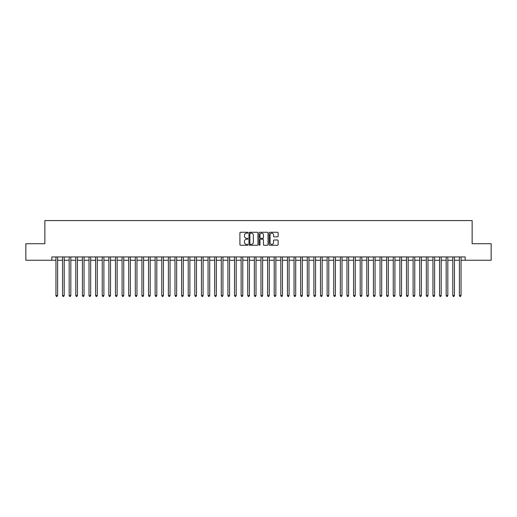 <?xml version="1.0" encoding="UTF-8"?>
<svg xmlns="http://www.w3.org/2000/svg" width="517" height="517" viewBox="0 0 517 517"><rect width="100%" height="100%" fill="white"/><g stroke="black" fill="none" stroke-linecap="round" stroke-linejoin="round"><path stroke-width="0.78" d="M247.921 232.721A0.452 0.452 0 0 0 247.462 232.262L240.567 232.262A0.646 0.646 0 0 0 239.914 232.915L239.914 244.599A0.646 0.646 0 0 0 240.567 245.252L247.462 245.252A0.452 0.452 0 0 0 247.921 244.793A0.452 0.452 0 0 0 247.462 244.341L246.57 244.341A2.074 2.074 0 0 1 244.496 242.26L244.496 241.29A2.074 2.074 0 0 1 246.57 239.209L247.462 239.209A0.452 0.452 0 0 0 247.921 238.757A0.452 0.452 0 0 0 247.462 238.305L246.57 238.305A2.074 2.074 0 0 1 244.496 236.224L244.496 235.254A2.074 2.074 0 0 1 246.57 233.173L247.462 233.173A0.452 0.452 0 0 0 247.921 232.721M277.474 236.844A0.646 0.646 0 0 0 278.12 236.191L278.12 232.915A0.646 0.646 0 0 0 277.474 232.262L269.809 232.262A0.646 0.646 0 0 0 269.163 232.915L269.163 244.599A0.646 0.646 0 0 0 269.809 245.252L277.474 245.252A0.646 0.646 0 0 0 278.12 244.599L278.12 240.638A0.646 0.646 0 0 0 277.474 239.991L274.197 239.991A0.646 0.646 0 0 0 273.545 240.638L273.545 242.602A1.738 1.738 0 0 1 271.806 244.341A1.738 1.738 0 0 1 270.074 242.602L270.074 234.912A1.738 1.738 0 0 1 271.806 233.173A1.738 1.738 0 0 1 273.545 234.912L273.545 236.191A0.646 0.646 0 0 0 274.197 236.844L277.474 236.844M51.81 260.251L25.85 260.251L25.85 243.72L44.863 243.72L44.863 220.565L472.137 220.565L472.137 243.72L491.15 243.72L491.15 260.251L465.19 260.251L465.19 256.943L51.81 256.943L51.81 260.251L55.946 260.251M257.931 232.915A0.646 0.646 0 0 0 257.285 232.262L249.621 232.262A0.646 0.646 0 0 0 248.974 232.915L248.974 244.599A0.646 0.646 0 0 0 249.621 245.252L257.285 245.252A0.646 0.646 0 0 0 257.931 244.599L257.931 232.915M259.715 232.262L267.379 232.262A0.646 0.646 0 0 1 268.026 232.915L268.026 244.599A0.646 0.646 0 0 1 267.379 245.252L264.097 245.252A0.646 0.646 0 0 1 263.45 244.599L263.45 239.862A0.646 0.646 0 0 0 262.804 239.209L260.626 239.209A0.646 0.646 0 0 0 259.98 239.862L259.98 244.793A0.452 0.452 0 0 1 259.521 245.252A0.452 0.452 0 0 1 259.069 244.793L259.069 232.915A0.646 0.646 0 0 1 259.715 232.262M57.6 260.251L62.557 260.251M64.211 260.251L69.175 260.251M70.823 260.251L75.786 260.251M77.44 260.251L82.403 260.251M84.051 260.251L89.014 260.251M90.669 260.251L95.626 260.251M97.28 260.251L102.243 260.251M103.898 260.251L108.854 260.251M110.509 260.251L115.472 260.251M117.126 260.251L122.083 260.251M123.737 260.251L128.701 260.251M130.355 260.251L135.312 260.251M136.966 260.251L141.929 260.251M143.577 260.251L148.541 260.251M150.195 260.251L155.158 260.251M156.806 260.251L161.769 260.251M163.424 260.251L168.38 260.251M170.035 260.251L174.998 260.251M176.652 260.251L181.609 260.251M183.264 260.251L188.227 260.251M189.881 260.251L194.838 260.251M196.492 260.251L201.456 260.251M203.11 260.251L208.067 260.251M209.721 260.251L214.684 260.251M216.332 260.251L221.295 260.251M222.95 260.251L227.913 260.251M229.561 260.251L234.524 260.251M236.179 260.251L241.135 260.251M242.79 260.251L247.753 260.251M249.407 260.251L254.364 260.251M256.018 260.251L260.982 260.251M262.636 260.251L267.593 260.251M269.247 260.251L274.21 260.251M275.865 260.251L280.821 260.251M282.476 260.251L287.439 260.251M289.087 260.251L294.05 260.251M295.705 260.251L300.668 260.251M302.316 260.251L307.279 260.251M308.933 260.251L313.89 260.251M315.544 260.251L320.508 260.251M322.162 260.251L327.119 260.251M328.773 260.251L333.736 260.251M335.391 260.251L340.348 260.251M342.002 260.251L346.965 260.251M348.62 260.251L353.576 260.251M355.231 260.251L360.194 260.251M361.842 260.251L366.805 260.251M368.459 260.251L373.423 260.251M375.071 260.251L380.034 260.251M381.688 260.251L386.645 260.251M388.299 260.251L393.263 260.251M394.917 260.251L399.874 260.251M401.528 260.251L406.491 260.251M408.146 260.251L413.102 260.251M414.757 260.251L419.72 260.251M421.374 260.251L426.331 260.251M427.986 260.251L432.949 260.251M434.597 260.251L439.56 260.251M441.214 260.251L446.177 260.251M447.825 260.251L452.789 260.251M454.443 260.251L459.4 260.251M461.054 260.251L465.19 260.251M250.338 233.173A0.452 0.452 0 0 0 249.879 233.626L249.879 243.888A0.452 0.452 0 0 0 250.338 244.341L251.275 244.341A2.074 2.074 0 0 0 253.356 242.26L253.356 235.254A2.074 2.074 0 0 0 251.275 233.173L250.338 233.173M263.45 234.944A1.738 1.738 0 0 0 261.712 233.206A1.738 1.738 0 0 0 259.98 234.944L259.98 237.652A0.646 0.646 0 0 0 260.626 238.305L262.804 238.305A0.646 0.646 0 0 0 263.45 237.652L263.45 234.944M57.6 256.943L57.6 295.569L55.946 295.569L55.946 256.943M57.6 295.569L57.103 296.435L56.437 296.435L55.946 295.569M64.211 256.943L64.211 295.569L62.557 295.569L62.557 256.943M64.211 295.569L63.714 296.435L63.055 296.435L62.557 295.569M70.823 256.943L70.823 295.569L69.175 295.569L69.175 256.943M70.823 295.569L70.331 296.435L69.666 296.435L69.175 295.569M77.44 256.943L77.44 295.569L75.786 295.569L75.786 256.943M77.44 295.569L76.943 296.435L76.283 296.435L75.786 295.569M84.051 256.943L84.051 295.569L82.403 295.569L82.403 256.943M84.051 295.569L83.56 296.435L82.894 296.435L82.403 295.569M90.669 256.943L90.669 295.569L89.014 295.569L89.014 256.943M90.669 295.569L90.171 296.435L89.512 296.435L89.014 295.569M97.28 256.943L97.28 295.569L95.626 295.569L95.626 256.943M97.28 295.569L96.789 296.435L96.123 296.435L95.626 295.569M103.898 256.943L103.898 295.569L102.243 295.569L102.243 256.943M103.898 295.569L103.4 296.435L102.741 296.435L102.243 295.569M110.509 256.943L110.509 295.569L108.854 295.569L108.854 256.943M110.509 295.569L110.011 296.435L109.352 296.435L108.854 295.569M117.126 256.943L117.126 295.569L115.472 295.569L115.472 256.943M117.126 295.569L116.629 296.435L115.97 296.435L115.472 295.569M123.737 256.943L123.737 295.569L122.083 295.569L122.083 256.943M123.737 295.569L123.24 296.435L122.581 296.435L122.083 295.569M130.355 256.943L130.355 295.569L128.701 295.569L128.701 256.943M130.355 295.569L129.857 296.435L129.192 296.435L128.701 295.569M136.966 256.943L136.966 295.569L135.312 295.569L135.312 256.943M136.966 295.569L136.469 296.435L135.809 296.435L135.312 295.569M143.577 256.943L143.577 295.569L141.929 295.569L141.929 256.943M143.577 295.569L143.086 296.435L142.421 296.435L141.929 295.569M150.195 256.943L150.195 295.569L148.541 295.569L148.541 256.943M150.195 295.569L149.697 296.435L149.038 296.435L148.541 295.569M156.806 256.943L156.806 295.569L155.158 295.569L155.158 256.943M156.806 295.569L156.315 296.435L155.649 296.435L155.158 295.569M163.424 256.943L163.424 295.569L161.769 295.569L161.769 256.943M163.424 295.569L162.926 296.435L162.267 296.435L161.769 295.569M170.035 256.943L170.035 295.569L168.38 295.569L168.38 256.943M170.035 295.569L169.544 296.435L168.878 296.435L168.38 295.569M176.652 256.943L176.652 295.569L174.998 295.569L174.998 256.943M176.652 295.569L176.155 296.435L175.496 296.435L174.998 295.569M183.264 256.943L183.264 295.569L181.609 295.569L181.609 256.943M183.264 295.569L182.766 296.435L182.107 296.435L181.609 295.569M189.881 256.943L189.881 295.569L188.227 295.569L188.227 256.943M189.881 295.569L189.384 296.435L188.724 296.435L188.227 295.569M196.492 256.943L196.492 295.569L194.838 295.569L194.838 256.943M196.492 295.569L195.995 296.435L195.336 296.435L194.838 295.569M203.11 256.943L203.11 295.569L201.456 295.569L201.456 256.943M203.11 295.569L202.612 296.435L201.947 296.435L201.456 295.569M209.721 256.943L209.721 295.569L208.067 295.569L208.067 256.943M209.721 295.569L209.223 296.435L208.564 296.435L208.067 295.569M216.332 256.943L216.332 295.569L214.684 295.569L214.684 256.943M216.332 295.569L215.841 296.435L215.175 296.435L214.684 295.569M222.95 256.943L222.95 295.569L221.295 295.569L221.295 256.943M222.95 295.569L222.452 296.435L221.793 296.435L221.295 295.569M229.561 256.943L229.561 295.569L227.913 295.569L227.913 256.943M229.561 295.569L229.07 296.435L228.404 296.435L227.913 295.569M236.179 256.943L236.179 295.569L234.524 295.569L234.524 256.943M236.179 295.569L235.681 296.435L235.022 296.435L234.524 295.569M242.79 256.943L242.79 295.569L241.135 295.569L241.135 256.943M242.79 295.569L242.299 296.435L241.633 296.435L241.135 295.569M249.407 256.943L249.407 295.569L247.753 295.569L247.753 256.943M249.407 295.569L248.91 296.435L248.25 296.435L247.753 295.569M256.018 256.943L256.018 295.569L254.364 295.569L254.364 256.943M256.018 295.569L255.521 296.435L254.862 296.435L254.364 295.569M262.636 256.943L262.636 295.569L260.982 295.569L260.982 256.943M262.636 295.569L262.138 296.435L261.479 296.435L260.982 295.569M269.247 256.943L269.247 295.569L267.593 295.569L267.593 256.943M269.247 295.569L268.75 296.435L268.09 296.435L267.593 295.569M275.865 256.943L275.865 295.569L274.21 295.569L274.21 256.943M275.865 295.569L275.367 296.435L274.701 296.435L274.21 295.569M282.476 256.943L282.476 295.569L280.821 295.569L280.821 256.943M282.476 295.569L281.978 296.435L281.319 296.435L280.821 295.569M289.087 256.943L289.087 295.569L287.439 295.569L287.439 256.943M289.087 295.569L288.596 296.435L287.93 296.435L287.439 295.569M295.705 256.943L295.705 295.569L294.05 295.569L294.05 256.943M295.705 295.569L295.207 296.435L294.548 296.435L294.05 295.569M302.316 256.943L302.316 295.569L300.668 295.569L300.668 256.943M302.316 295.569L301.825 296.435L301.159 296.435L300.668 295.569M308.933 256.943L308.933 295.569L307.279 295.569L307.279 256.943M308.933 295.569L308.436 296.435L307.777 296.435L307.279 295.569M315.544 256.943L315.544 295.569L313.89 295.569L313.89 256.943M315.544 295.569L315.053 296.435L314.388 296.435L313.89 295.569M322.162 256.943L322.162 295.569L320.508 295.569L320.508 256.943M322.162 295.569L321.664 296.435L321.005 296.435L320.508 295.569M328.773 256.943L328.773 295.569L327.119 295.569L327.119 256.943M328.773 295.569L328.276 296.435L327.616 296.435L327.119 295.569M335.391 256.943L335.391 295.569L333.736 295.569L333.736 256.943M335.391 295.569L334.893 296.435L334.234 296.435L333.736 295.569M342.002 256.943L342.002 295.569L340.348 295.569L340.348 256.943M342.002 295.569L341.504 296.435L340.845 296.435L340.348 295.569M348.62 256.943L348.62 295.569L346.965 295.569L346.965 256.943M348.62 295.569L348.122 296.435L347.456 296.435L346.965 295.569M355.231 256.943L355.231 295.569L353.576 295.569L353.576 256.943M355.231 295.569L354.733 296.435L354.074 296.435L353.576 295.569M361.842 256.943L361.842 295.569L360.194 295.569L360.194 256.943M361.842 295.569L361.351 296.435L360.685 296.435L360.194 295.569M368.459 256.943L368.459 295.569L366.805 295.569L366.805 256.943M368.459 295.569L367.962 296.435L367.303 296.435L366.805 295.569M375.071 256.943L375.071 295.569L373.423 295.569L373.423 256.943M375.071 295.569L374.579 296.435L373.914 296.435L373.423 295.569M381.688 256.943L381.688 295.569L380.034 295.569L380.034 256.943M381.688 295.569L381.191 296.435L380.531 296.435L380.034 295.569M388.299 256.943L388.299 295.569L386.645 295.569L386.645 256.943M388.299 295.569L387.808 296.435L387.143 296.435L386.645 295.569M394.917 256.943L394.917 295.569L393.263 295.569L393.263 256.943M394.917 295.569L394.419 296.435L393.76 296.435L393.263 295.569M401.528 256.943L401.528 295.569L399.874 295.569L399.874 256.943M401.528 295.569L401.03 296.435L400.371 296.435L399.874 295.569M408.146 256.943L408.146 295.569L406.491 295.569L406.491 256.943M408.146 295.569L407.648 296.435L406.989 296.435L406.491 295.569M414.757 256.943L414.757 295.569L413.102 295.569L413.102 256.943M414.757 295.569L414.259 296.435L413.6 296.435L413.102 295.569M421.374 256.943L421.374 295.569L419.72 295.569L419.72 256.943M421.374 295.569L420.877 296.435L420.211 296.435L419.72 295.569M427.986 256.943L427.986 295.569L426.331 295.569L426.331 256.943M427.986 295.569L427.488 296.435L426.829 296.435L426.331 295.569M434.597 256.943L434.597 295.569L432.949 295.569L432.949 256.943M434.597 295.569L434.106 296.435L433.44 296.435L432.949 295.569M441.214 256.943L441.214 295.569L439.56 295.569L439.56 256.943M441.214 295.569L440.717 296.435L440.057 296.435L439.56 295.569M447.825 256.943L447.825 295.569L446.177 295.569L446.177 256.943M447.825 295.569L447.334 296.435L446.669 296.435L446.177 295.569M454.443 256.943L454.443 295.569L452.789 295.569L452.789 256.943M454.443 295.569L453.945 296.435L453.286 296.435L452.789 295.569M461.054 256.943L461.054 295.569L459.4 295.569L459.4 256.943M461.054 295.569L460.563 296.435L459.897 296.435L459.4 295.569"/></g></svg>
